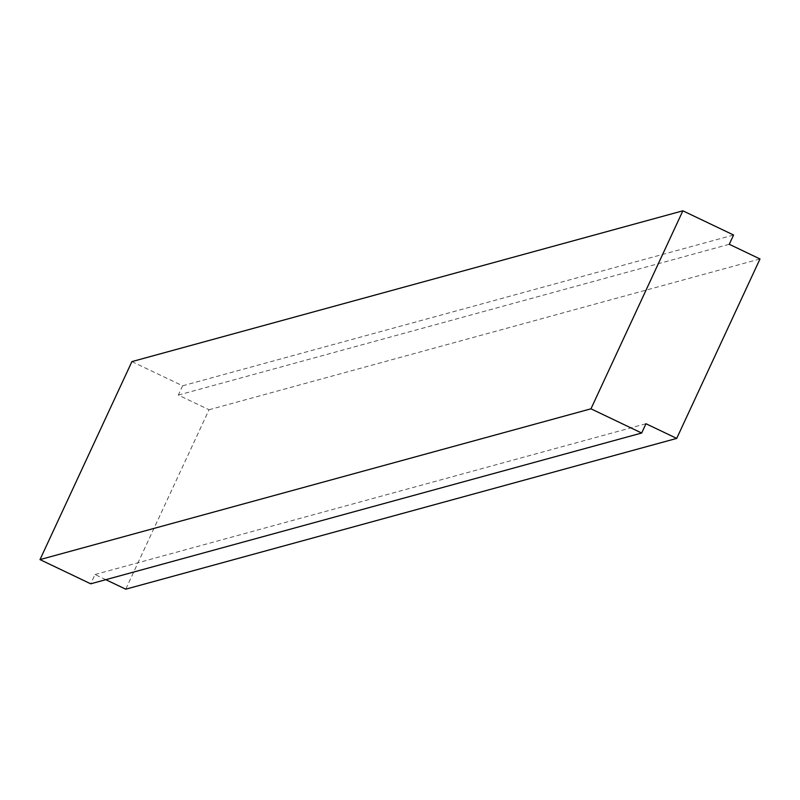 <?xml version="1.0" encoding="UTF-8"?>
<svg xmlns="http://www.w3.org/2000/svg" width="800" height="800" viewBox="0 0 800 800"><rect width="100%" height="100%" fill="white"/><g stroke="black" fill="none" stroke-linecap="round" stroke-linejoin="round"><path stroke-width="0.6" stroke-dasharray="4 3" d="M131.91 361.6L182.62 385.8L178.31 395.08L209.04 409.75L125.74 589.19M105.8 579.67L95.01 574.52L90.71 583.81M95.01 574.52L645.97 423.73M182.62 385.8L733.58 235.01M178.31 395.08L729.27 244.29M209.04 409.75L760 258.96"/><path stroke-width="1.2" d="M676.71 438.4L760 258.96L729.27 244.29L733.58 235.01L682.87 210.81L131.91 361.6L40 559.6L90.71 583.81L641.67 433.02L645.97 423.73L676.71 438.4L125.74 589.19L105.8 579.67M40 559.6L590.96 408.81L641.67 433.02M682.87 210.81L590.96 408.81"/></g></svg>
